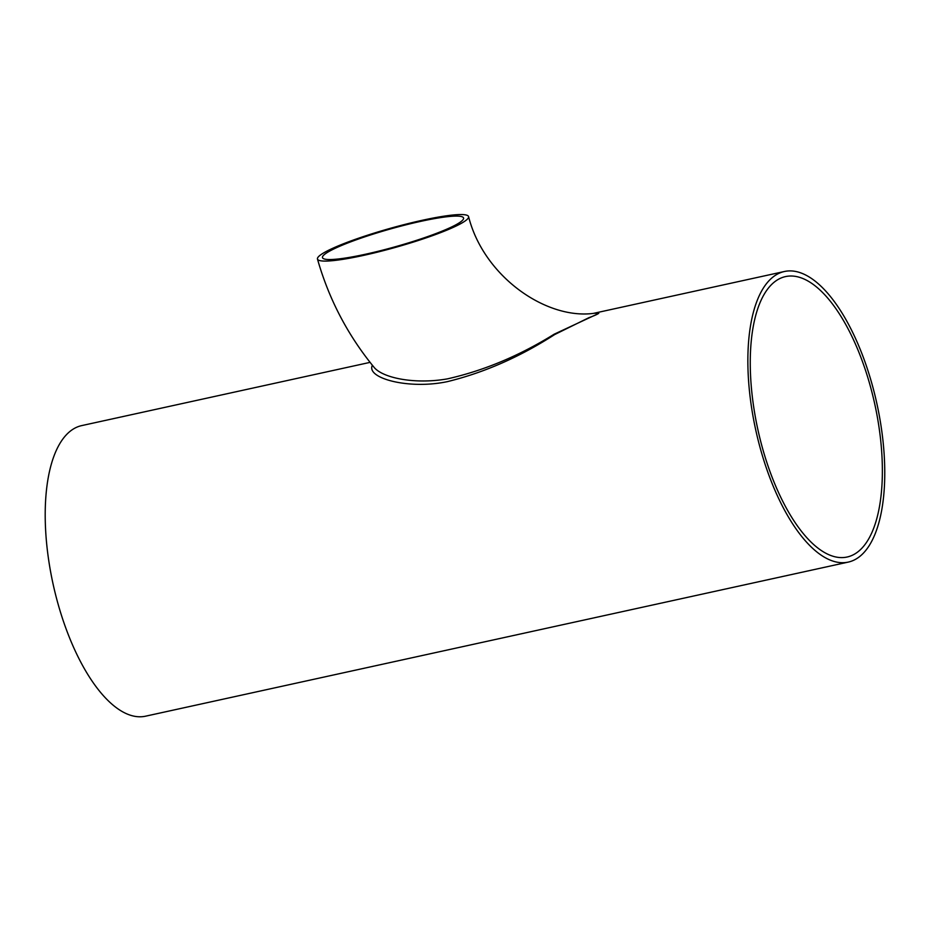 <?xml version="1.0" encoding="UTF-8"?>
<svg xmlns="http://www.w3.org/2000/svg" width="931" height="931" viewBox="0 0 931 931"><rect width="100%" height="100%" fill="white"/><g stroke="black" fill="none" stroke-linecap="round" stroke-linejoin="round"><path stroke-width="1.4" d="M317.471 259.051C328.876 299.188 347.857 335.416 374.413 367.745C383.677 378.219 415.389 384.491 447.404 378.87C483.887 370.643 519.475 355.747 554.178 334.194L598.749 313.41L594.804 313.188C547.253 320.473 483.806 277.054 468.572 216.574A78.483 9.869 -15.7 0 0 422.325 220.275A78.483 9.869 -15.7 0 0 317.471 259.051A78.483 9.869 -15.7 0 0 395.698 247.32A78.483 9.869 -15.7 0 0 468.572 216.574M420.381 221.438A73.27 9.217 -15.7 0 0 417.181 222.148A73.27 9.217 -15.7 0 0 322.487 257.643A73.27 9.217 -15.7 0 0 395.512 246.692A73.27 9.217 -15.7 0 0 463.568 217.982A73.27 9.217 -15.7 0 0 420.381 221.438M760.767 450.069A148.762 61.981 -102.4 0 1 784.461 271.491A148.762 61.981 -102.4 0 1 876.862 403.53A148.762 61.981 -102.4 0 1 848.188 562.115A148.762 61.981 -102.4 0 1 760.767 450.069M848.188 562.115L145.527 716.195A148.762 61.981 -102.4 0 1 58.106 604.149A148.762 61.981 -102.4 0 1 81.8 425.583L370.073 362.368M594.315 313.235L598.365 313.165C598.784 313.712 595.631 315.213 588.881 317.692L554.667 334.566C519.835 356.969 484.097 372.644 447.462 381.617C408.779 389.845 365.755 378.184 372.388 365.255M762.71 448.905A143.56 59.817 -102.4 0 1 785.578 276.577A143.56 59.817 -102.4 0 1 874.744 403.996A143.56 59.817 -102.4 0 1 847.07 557.029A143.56 59.817 -102.4 0 1 762.71 448.905M594.001 313.258L784.461 271.491"/></g></svg>
